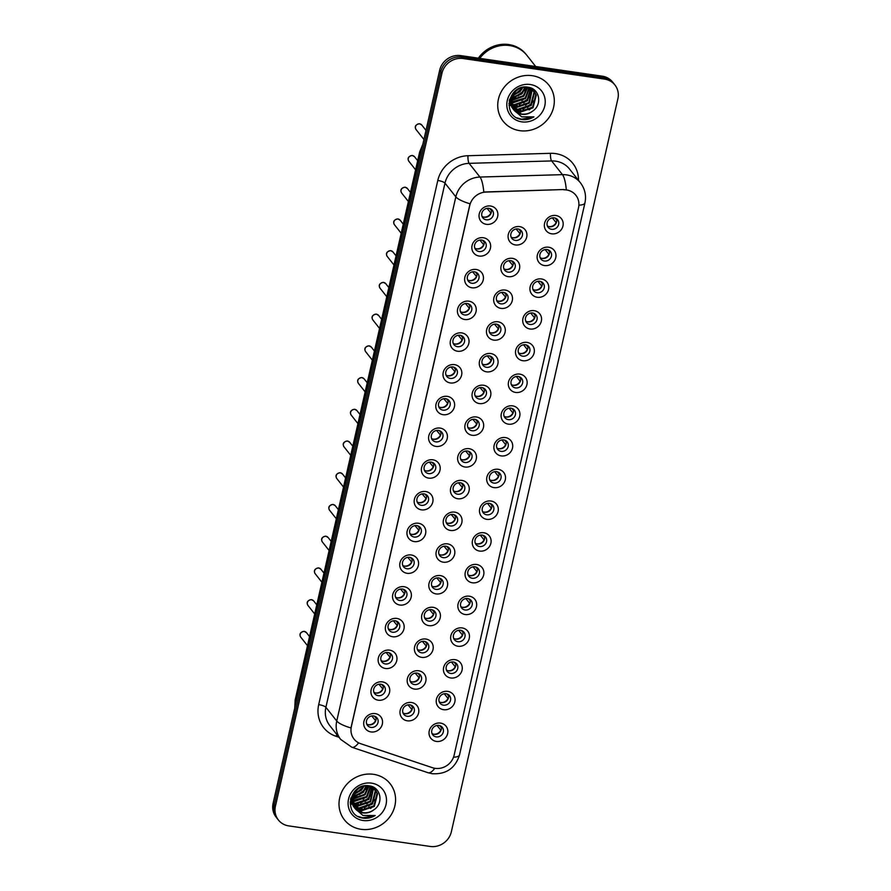 <?xml version="1.0" encoding="UTF-8"?>
<svg xmlns="http://www.w3.org/2000/svg" width="891" height="891" viewBox="0 0 891 891"><rect width="100%" height="100%" fill="white"/><g stroke="black" fill="none" stroke-linecap="round" stroke-linejoin="round"><path stroke-width="1.34" d="M479.169 256.051A9.712 8.966 -38.4 0 1 472.052 245.56A9.712 8.966 -38.4 0 1 483.323 237.73A9.712 8.966 -38.4 0 1 490.44 248.233A9.712 8.966 -38.4 0 1 479.169 256.051M481.675 240.069A6.07 5.602 141.6 0 0 475.616 249.558A6.07 5.602 141.6 0 0 485.305 248.589A6.07 5.602 141.6 0 0 481.675 240.069M471.963 287.782A9.712 8.966 -38.4 0 1 464.846 277.279A9.712 8.966 -38.4 0 1 476.117 269.461A9.712 8.966 -38.4 0 1 483.234 279.952A9.712 8.966 -38.4 0 1 471.963 287.782M474.469 271.8A6.07 5.602 141.6 0 0 468.41 281.289A6.07 5.602 141.6 0 0 478.099 280.309A6.07 5.602 141.6 0 0 474.469 271.8M464.746 319.501A9.712 8.966 -38.4 0 1 457.629 309.01A9.712 8.966 -38.4 0 1 468.911 301.18A9.712 8.966 -38.4 0 1 476.028 311.683A9.712 8.966 -38.4 0 1 464.746 319.501M467.263 303.519A6.07 5.602 141.6 0 0 461.204 313.008A6.07 5.602 141.6 0 0 470.894 312.039A6.07 5.602 141.6 0 0 467.263 303.519M457.54 351.232A9.712 8.966 -38.4 0 1 450.423 340.73A9.712 8.966 -38.4 0 1 461.705 332.911A9.712 8.966 -38.4 0 1 468.822 343.403A9.712 8.966 -38.4 0 1 457.54 351.232M460.057 335.25A6.07 5.602 141.6 0 0 453.998 344.739A6.07 5.602 141.6 0 0 463.676 343.759A6.07 5.602 141.6 0 0 460.057 335.25M450.334 382.952A9.712 8.966 -38.4 0 1 443.217 372.46A9.712 8.966 -38.4 0 1 454.499 364.631A9.712 8.966 -38.4 0 1 461.616 375.133A9.712 8.966 -38.4 0 1 450.334 382.952M452.851 366.969A6.07 5.602 141.6 0 0 446.792 376.459A6.07 5.602 141.6 0 0 456.47 375.49A6.07 5.602 141.6 0 0 452.851 366.969M443.128 414.683A9.712 8.966 -38.4 0 1 436.011 404.18A9.712 8.966 -38.4 0 1 447.293 396.361A9.712 8.966 -38.4 0 1 454.41 406.853A9.712 8.966 -38.4 0 1 443.128 414.683M445.645 398.7A6.07 5.602 141.6 0 0 439.575 408.189A6.07 5.602 141.6 0 0 449.264 407.209A6.07 5.602 141.6 0 0 445.645 398.7M435.922 446.402A9.712 8.966 -38.4 0 1 428.805 435.911A9.712 8.966 -38.4 0 1 440.087 428.081A9.712 8.966 -38.4 0 1 447.204 438.584A9.712 8.966 -38.4 0 1 435.922 446.402M438.428 430.42A6.07 5.602 141.6 0 0 432.369 439.909A6.07 5.602 141.6 0 0 442.059 438.94A6.07 5.602 141.6 0 0 438.428 430.42M428.716 478.133A9.712 8.966 -38.4 0 1 421.599 467.63A9.712 8.966 -38.4 0 1 432.87 459.801A9.712 8.966 -38.4 0 1 439.987 470.303A9.712 8.966 -38.4 0 1 428.716 478.133M431.222 462.139A6.07 5.602 141.6 0 0 425.163 471.64A6.07 5.602 141.6 0 0 434.853 470.66A6.07 5.602 141.6 0 0 431.222 462.139M421.499 509.852A9.712 8.966 -38.4 0 1 414.382 499.361A9.712 8.966 -38.4 0 1 425.664 491.531A9.712 8.966 -38.4 0 1 432.781 502.034A9.712 8.966 -38.4 0 1 421.499 509.852M424.016 493.87A6.07 5.602 141.6 0 0 417.957 503.359A6.07 5.602 141.6 0 0 427.647 502.39A6.07 5.602 141.6 0 0 424.016 493.87M414.293 541.583A9.712 8.966 -38.4 0 1 407.176 531.081A9.712 8.966 -38.4 0 1 418.458 523.251A9.712 8.966 -38.4 0 1 425.575 533.754A9.712 8.966 -38.4 0 1 414.293 541.583M416.81 525.59A6.07 5.602 141.6 0 0 410.751 535.09A6.07 5.602 141.6 0 0 420.441 534.11A6.07 5.602 141.6 0 0 416.81 525.59M407.087 573.303A9.712 8.966 -38.4 0 1 399.97 562.811A9.712 8.966 -38.4 0 1 411.252 554.982A9.712 8.966 -38.4 0 1 418.369 565.484A9.712 8.966 -38.4 0 1 407.087 573.303M409.604 557.321A6.07 5.602 141.6 0 0 403.545 566.81A6.07 5.602 141.6 0 0 413.224 565.841A6.07 5.602 141.6 0 0 409.604 557.321M399.881 605.034A9.712 8.966 -38.4 0 1 392.764 594.531A9.712 8.966 -38.4 0 1 404.046 586.701A9.712 8.966 -38.4 0 1 411.163 597.204A9.712 8.966 -38.4 0 1 399.881 605.034M402.398 589.04A6.07 5.602 141.6 0 0 396.339 598.54A6.07 5.602 141.6 0 0 406.018 597.56A6.07 5.602 141.6 0 0 402.398 589.04M392.675 636.753A9.712 8.966 -38.4 0 1 385.558 626.262A9.712 8.966 -38.4 0 1 396.84 618.432A9.712 8.966 -38.4 0 1 403.957 628.935A9.712 8.966 -38.4 0 1 392.675 636.753M395.192 620.771A6.07 5.602 141.6 0 0 389.122 630.26A6.07 5.602 141.6 0 0 398.812 629.291A6.07 5.602 141.6 0 0 395.192 620.771M385.469 668.484A9.712 8.966 -38.4 0 1 378.352 657.981A9.712 8.966 -38.4 0 1 389.623 650.152A9.712 8.966 -38.4 0 1 396.74 660.654A9.712 8.966 -38.4 0 1 385.469 668.484M387.975 652.49A6.07 5.602 141.6 0 0 381.916 661.991A6.07 5.602 141.6 0 0 391.606 661.011A6.07 5.602 141.6 0 0 387.975 652.49M378.252 700.203A9.712 8.966 -38.4 0 1 371.146 689.701A9.712 8.966 -38.4 0 1 382.417 681.882A9.712 8.966 -38.4 0 1 389.534 692.385A9.712 8.966 -38.4 0 1 378.252 700.203M380.769 684.221A6.07 5.602 141.6 0 0 374.71 693.71A6.07 5.602 141.6 0 0 384.4 692.741A6.07 5.602 141.6 0 0 380.769 684.221M371.046 731.934A9.712 8.966 -38.4 0 1 363.929 721.432A9.712 8.966 -38.4 0 1 375.211 713.602A9.712 8.966 -38.4 0 1 382.328 724.105A9.712 8.966 -38.4 0 1 371.046 731.934M373.563 715.941A6.07 5.602 141.6 0 0 367.504 725.441A6.07 5.602 141.6 0 0 377.194 724.461A6.07 5.602 141.6 0 0 373.563 715.941M486.375 224.332A9.712 8.966 -38.4 0 1 479.258 213.829A9.712 8.966 -38.4 0 1 490.54 206.01A9.712 8.966 -38.4 0 1 497.657 216.502A9.712 8.966 -38.4 0 1 486.375 224.332M488.892 208.349A6.07 5.602 141.6 0 0 482.822 217.838A6.07 5.602 141.6 0 0 492.511 216.869A6.07 5.602 141.6 0 0 488.892 208.349M508.215 276.667A9.712 8.966 -38.4 0 1 501.098 266.164A9.712 8.966 -38.4 0 1 512.381 258.345A9.712 8.966 -38.4 0 1 519.498 268.837A9.712 8.966 -38.4 0 1 508.215 276.667M510.732 260.673A6.07 5.602 141.6 0 0 504.674 270.173A6.07 5.602 141.6 0 0 514.352 269.193A6.07 5.602 141.6 0 0 510.732 260.673M501.009 308.386A9.712 8.966 -38.4 0 1 493.892 297.895A9.712 8.966 -38.4 0 1 505.175 290.065A9.712 8.966 -38.4 0 1 512.292 300.568A9.712 8.966 -38.4 0 1 501.009 308.386M503.526 292.404A6.07 5.602 141.6 0 0 497.456 301.893A6.07 5.602 141.6 0 0 507.146 300.924A6.07 5.602 141.6 0 0 503.526 292.404M493.803 340.117A9.712 8.966 -38.4 0 1 486.686 329.614A9.712 8.966 -38.4 0 1 497.958 321.785A9.712 8.966 -38.4 0 1 505.074 332.287A9.712 8.966 -38.4 0 1 493.803 340.117M496.309 324.124A6.07 5.602 141.6 0 0 490.25 333.624A6.07 5.602 141.6 0 0 499.94 332.644A6.07 5.602 141.6 0 0 496.309 324.124M486.586 371.837A9.712 8.966 -38.4 0 1 479.481 361.345A9.712 8.966 -38.4 0 1 490.752 353.515A9.712 8.966 -38.4 0 1 497.869 364.018A9.712 8.966 -38.4 0 1 486.586 371.837M489.103 355.854A6.07 5.602 141.6 0 0 483.045 365.343A6.07 5.602 141.6 0 0 492.734 364.374A6.07 5.602 141.6 0 0 489.103 355.854M479.38 403.567A9.712 8.966 -38.4 0 1 472.263 393.065A9.712 8.966 -38.4 0 1 483.546 385.235A9.712 8.966 -38.4 0 1 490.663 395.738A9.712 8.966 -38.4 0 1 479.38 403.567M481.897 387.574A6.07 5.602 141.6 0 0 475.839 397.074A6.07 5.602 141.6 0 0 485.528 396.094A6.07 5.602 141.6 0 0 481.897 387.574M472.174 435.287A9.712 8.966 -38.4 0 1 465.057 424.795A9.712 8.966 -38.4 0 1 476.34 416.966A9.712 8.966 -38.4 0 1 483.457 427.468A9.712 8.966 -38.4 0 1 472.174 435.287M474.691 419.305A6.07 5.602 141.6 0 0 468.633 428.794A6.07 5.602 141.6 0 0 478.311 427.825A6.07 5.602 141.6 0 0 474.691 419.305M464.968 467.018A9.712 8.966 -38.4 0 1 457.851 456.515A9.712 8.966 -38.4 0 1 469.134 448.685A9.712 8.966 -38.4 0 1 476.251 459.188A9.712 8.966 -38.4 0 1 464.968 467.018M467.485 451.024A6.07 5.602 141.6 0 0 461.427 460.524A6.07 5.602 141.6 0 0 471.105 459.544A6.07 5.602 141.6 0 0 467.485 451.024M457.762 498.737A9.712 8.966 -38.4 0 1 450.646 488.235A9.712 8.966 -38.4 0 1 461.928 480.416A9.712 8.966 -38.4 0 1 469.045 490.919A9.712 8.966 -38.4 0 1 457.762 498.737M460.279 482.755A6.07 5.602 141.6 0 0 454.21 492.244A6.07 5.602 141.6 0 0 463.899 491.275A6.07 5.602 141.6 0 0 460.279 482.755M450.556 530.468A9.712 8.966 -38.4 0 1 443.44 519.965A9.712 8.966 -38.4 0 1 454.722 512.136A9.712 8.966 -38.4 0 1 461.828 522.638A9.712 8.966 -38.4 0 1 450.556 530.468M453.062 514.475A6.07 5.602 141.6 0 0 447.004 523.975A6.07 5.602 141.6 0 0 456.693 522.995A6.07 5.602 141.6 0 0 453.062 514.475M443.35 562.188A9.712 8.966 -38.4 0 1 436.234 551.685A9.712 8.966 -38.4 0 1 447.505 543.866A9.712 8.966 -38.4 0 1 454.622 554.358A9.712 8.966 -38.4 0 1 443.35 562.188M445.856 546.205A6.07 5.602 141.6 0 0 439.798 555.694A6.07 5.602 141.6 0 0 449.487 554.725A6.07 5.602 141.6 0 0 445.856 546.205M436.133 593.918A9.712 8.966 -38.4 0 1 429.017 583.416A9.712 8.966 -38.4 0 1 440.299 575.586A9.712 8.966 -38.4 0 1 447.416 586.089A9.712 8.966 -38.4 0 1 436.133 593.918M438.65 577.925A6.07 5.602 141.6 0 0 432.592 587.425A6.07 5.602 141.6 0 0 442.281 586.445A6.07 5.602 141.6 0 0 438.65 577.925M428.927 625.638A9.712 8.966 -38.4 0 1 421.811 615.135A9.712 8.966 -38.4 0 1 433.093 607.317A9.712 8.966 -38.4 0 1 440.21 617.808A9.712 8.966 -38.4 0 1 428.927 625.638M431.444 609.656A6.07 5.602 141.6 0 0 425.386 619.145A6.07 5.602 141.6 0 0 435.064 618.176A6.07 5.602 141.6 0 0 431.444 609.656M421.721 657.369A9.712 8.966 -38.4 0 1 414.605 646.866A9.712 8.966 -38.4 0 1 425.887 639.036A9.712 8.966 -38.4 0 1 433.004 649.539A9.712 8.966 -38.4 0 1 421.721 657.369M424.239 641.375A6.07 5.602 141.6 0 0 418.18 650.864A6.07 5.602 141.6 0 0 427.858 649.895A6.07 5.602 141.6 0 0 424.239 641.375M414.515 689.088A9.712 8.966 -38.4 0 1 407.399 678.586A9.712 8.966 -38.4 0 1 418.681 670.767A9.712 8.966 -38.4 0 1 425.798 681.259A9.712 8.966 -38.4 0 1 414.515 689.088M417.033 673.106A6.07 5.602 141.6 0 0 410.963 682.595A6.07 5.602 141.6 0 0 420.652 681.626A6.07 5.602 141.6 0 0 417.033 673.106M407.31 720.808A9.712 8.966 -38.4 0 1 400.193 710.316A9.712 8.966 -38.4 0 1 411.475 702.487A9.712 8.966 -38.4 0 1 418.592 712.989A9.712 8.966 -38.4 0 1 407.31 720.808M409.815 704.826A6.07 5.602 141.6 0 0 403.757 714.315A6.07 5.602 141.6 0 0 413.446 713.346A6.07 5.602 141.6 0 0 409.815 704.826M515.421 244.936A9.712 8.966 -38.4 0 1 508.304 234.444A9.712 8.966 -38.4 0 1 519.587 226.615A9.712 8.966 -38.4 0 1 526.704 237.117A9.712 8.966 -38.4 0 1 515.421 244.936M517.938 228.954A6.07 5.602 141.6 0 0 511.88 238.443A6.07 5.602 141.6 0 0 521.558 237.474A6.07 5.602 141.6 0 0 517.938 228.954M544.468 265.551A9.712 8.966 -38.4 0 1 537.351 255.049A9.712 8.966 -38.4 0 1 548.633 247.219A9.712 8.966 -38.4 0 1 555.75 257.722A9.712 8.966 -38.4 0 1 544.468 265.551M546.985 249.558A6.07 5.602 141.6 0 0 540.926 259.058A6.07 5.602 141.6 0 0 550.616 258.078A6.07 5.602 141.6 0 0 546.985 249.558M537.262 297.271A9.712 8.966 -38.4 0 1 530.145 286.768A9.712 8.966 -38.4 0 1 541.427 278.95A9.712 8.966 -38.4 0 1 548.544 289.452A9.712 8.966 -38.4 0 1 537.262 297.271M539.779 281.289A6.07 5.602 141.6 0 0 533.72 290.778A6.07 5.602 141.6 0 0 543.399 289.809A6.07 5.602 141.6 0 0 539.779 281.289M530.056 329.002A9.712 8.966 -38.4 0 1 522.939 318.499A9.712 8.966 -38.4 0 1 534.221 310.669A9.712 8.966 -38.4 0 1 541.338 321.172A9.712 8.966 -38.4 0 1 530.056 329.002M532.573 313.008A6.07 5.602 141.6 0 0 526.514 322.509A6.07 5.602 141.6 0 0 536.193 321.528A6.07 5.602 141.6 0 0 532.573 313.008M522.85 360.721A9.712 8.966 -38.4 0 1 515.733 350.219A9.712 8.966 -38.4 0 1 527.015 342.4A9.712 8.966 -38.4 0 1 534.132 352.892A9.712 8.966 -38.4 0 1 522.85 360.721M525.367 344.739A6.07 5.602 141.6 0 0 519.297 354.228A6.07 5.602 141.6 0 0 528.987 353.259A6.07 5.602 141.6 0 0 525.367 344.739M515.644 392.452A9.712 8.966 -38.4 0 1 508.527 381.949A9.712 8.966 -38.4 0 1 519.809 374.12A9.712 8.966 -38.4 0 1 526.926 384.622A9.712 8.966 -38.4 0 1 515.644 392.452M518.161 376.459A6.07 5.602 141.6 0 0 512.091 385.959A6.07 5.602 141.6 0 0 521.781 384.979A6.07 5.602 141.6 0 0 518.161 376.459M508.438 424.172A9.712 8.966 -38.4 0 1 501.321 413.669A9.712 8.966 -38.4 0 1 512.592 405.85A9.712 8.966 -38.4 0 1 519.709 416.342A9.712 8.966 -38.4 0 1 508.438 424.172M510.944 408.189A6.07 5.602 141.6 0 0 504.885 417.679A6.07 5.602 141.6 0 0 514.575 416.71A6.07 5.602 141.6 0 0 510.944 408.189M501.221 455.902A9.712 8.966 -38.4 0 1 494.104 445.4A9.712 8.966 -38.4 0 1 505.386 437.57A9.712 8.966 -38.4 0 1 512.503 448.073A9.712 8.966 -38.4 0 1 501.221 455.902M503.738 439.909A6.07 5.602 141.6 0 0 497.679 449.398A6.07 5.602 141.6 0 0 507.369 448.429A6.07 5.602 141.6 0 0 503.738 439.909M494.015 487.622A9.712 8.966 -38.4 0 1 486.898 477.119A9.712 8.966 -38.4 0 1 498.18 469.301A9.712 8.966 -38.4 0 1 505.297 479.792A9.712 8.966 -38.4 0 1 494.015 487.622M496.532 471.64A6.07 5.602 141.6 0 0 490.473 481.129A6.07 5.602 141.6 0 0 500.163 480.16A6.07 5.602 141.6 0 0 496.532 471.64M486.809 519.342A9.712 8.966 -38.4 0 1 479.692 508.85A9.712 8.966 -38.4 0 1 490.974 501.02A9.712 8.966 -38.4 0 1 498.091 511.523A9.712 8.966 -38.4 0 1 486.809 519.342M489.326 503.359A6.07 5.602 141.6 0 0 483.267 512.848A6.07 5.602 141.6 0 0 492.946 511.88A6.07 5.602 141.6 0 0 489.326 503.359M479.603 551.072A9.712 8.966 -38.4 0 1 472.486 540.57A9.712 8.966 -38.4 0 1 483.768 532.751A9.712 8.966 -38.4 0 1 490.885 543.243A9.712 8.966 -38.4 0 1 479.603 551.072M482.12 535.09A6.07 5.602 141.6 0 0 476.061 544.579A6.07 5.602 141.6 0 0 485.74 543.599A6.07 5.602 141.6 0 0 482.12 535.09M472.397 582.792A9.712 8.966 -38.4 0 1 465.28 572.3A9.712 8.966 -38.4 0 1 476.562 564.471A9.712 8.966 -38.4 0 1 483.679 574.973A9.712 8.966 -38.4 0 1 472.397 582.792M474.914 566.81A6.07 5.602 141.6 0 0 468.844 576.299A6.07 5.602 141.6 0 0 478.534 575.33A6.07 5.602 141.6 0 0 474.914 566.81M465.191 614.523A9.712 8.966 -38.4 0 1 458.074 604.02A9.712 8.966 -38.4 0 1 469.345 596.202A9.712 8.966 -38.4 0 1 476.462 606.693A9.712 8.966 -38.4 0 1 465.191 614.523M467.697 598.54A6.07 5.602 141.6 0 0 461.638 608.03A6.07 5.602 141.6 0 0 471.328 607.049A6.07 5.602 141.6 0 0 467.697 598.54M457.974 646.242A9.712 8.966 -38.4 0 1 450.868 635.751A9.712 8.966 -38.4 0 1 462.139 627.921A9.712 8.966 -38.4 0 1 469.256 638.424A9.712 8.966 -38.4 0 1 457.974 646.242M460.491 630.26A6.07 5.602 141.6 0 0 454.432 639.749A6.07 5.602 141.6 0 0 464.122 638.78A6.07 5.602 141.6 0 0 460.491 630.26M450.768 677.973A9.712 8.966 -38.4 0 1 443.651 667.47A9.712 8.966 -38.4 0 1 454.933 659.652A9.712 8.966 -38.4 0 1 462.05 670.143A9.712 8.966 -38.4 0 1 450.768 677.973M453.285 661.991A6.07 5.602 141.6 0 0 447.226 671.48A6.07 5.602 141.6 0 0 456.916 670.5A6.07 5.602 141.6 0 0 453.285 661.991M443.562 709.693A9.712 8.966 -38.4 0 1 436.445 699.201A9.712 8.966 -38.4 0 1 447.728 691.371A9.712 8.966 -38.4 0 1 454.844 701.874A9.712 8.966 -38.4 0 1 443.562 709.693M446.079 693.71A6.07 5.602 141.6 0 0 440.02 703.199A6.07 5.602 141.6 0 0 449.699 702.231A6.07 5.602 141.6 0 0 446.079 693.71M436.356 741.423A9.712 8.966 -38.4 0 1 429.239 730.921A9.712 8.966 -38.4 0 1 440.522 723.091A9.712 8.966 -38.4 0 1 447.638 733.594A9.712 8.966 -38.4 0 1 436.356 741.423M438.873 725.43A6.07 5.602 141.6 0 0 432.814 734.93A6.07 5.602 141.6 0 0 442.493 733.95A6.07 5.602 141.6 0 0 438.873 725.43M551.685 233.821A9.712 8.966 -38.4 0 1 544.568 223.329A9.712 8.966 -38.4 0 1 555.839 215.499A9.712 8.966 -38.4 0 1 562.956 226.002A9.712 8.966 -38.4 0 1 551.685 233.821M554.191 217.838A6.07 5.602 141.6 0 0 548.132 227.328A6.07 5.602 141.6 0 0 557.822 226.359A6.07 5.602 141.6 0 0 554.191 217.838M483.913 240.915A6.07 5.602 -38.4 0 1 474.814 248.121M476.707 272.635A6.07 5.602 -38.4 0 1 467.608 279.841M469.501 304.366A6.07 5.602 -38.4 0 1 460.402 311.572M462.295 336.085A6.07 5.602 -38.4 0 1 453.185 343.291M455.089 367.816A6.07 5.602 -38.4 0 1 445.979 375.022M447.883 399.536A6.07 5.602 -38.4 0 1 438.773 406.741M440.677 431.266A6.07 5.602 -38.4 0 1 431.567 438.472M433.46 462.986A6.07 5.602 -38.4 0 1 424.361 470.192M426.254 494.717A6.07 5.602 -38.4 0 1 417.155 501.923M419.048 526.436A6.07 5.602 -38.4 0 1 409.938 533.642M411.842 558.167A6.07 5.602 -38.4 0 1 402.732 565.373M404.637 589.887A6.07 5.602 -38.4 0 1 395.526 597.093M397.431 621.617A6.07 5.602 -38.4 0 1 388.32 628.823M390.213 653.337A6.07 5.602 -38.4 0 1 381.114 660.543M383.007 685.068A6.07 5.602 -38.4 0 1 373.908 692.262M375.802 716.787A6.07 5.602 -38.4 0 1 366.691 723.993M491.13 209.185A6.07 5.602 -38.4 0 1 482.02 216.39M512.971 261.52A6.07 5.602 -38.4 0 1 503.861 268.726M505.765 293.25A6.07 5.602 -38.4 0 1 496.655 300.456M498.548 324.97A6.07 5.602 -38.4 0 1 489.449 332.176M491.342 356.701A6.07 5.602 -38.4 0 1 482.243 363.907M484.136 388.42A6.07 5.602 -38.4 0 1 475.026 395.626M476.93 420.151A6.07 5.602 -38.4 0 1 467.82 427.357M469.724 451.871A6.07 5.602 -38.4 0 1 460.614 459.077M462.518 483.601A6.07 5.602 -38.4 0 1 453.408 490.796M455.301 515.321A6.07 5.602 -38.4 0 1 446.202 522.527M448.095 547.041A6.07 5.602 -38.4 0 1 438.996 554.247M440.889 578.771A6.07 5.602 -38.4 0 1 431.79 585.977M433.683 610.491A6.07 5.602 -38.4 0 1 424.573 617.697M426.477 642.222A6.07 5.602 -38.4 0 1 417.367 649.428M419.271 673.941A6.07 5.602 -38.4 0 1 410.161 681.147M412.065 705.672A6.07 5.602 -38.4 0 1 402.955 712.878M520.177 229.8A6.07 5.602 -38.4 0 1 511.066 237.006M549.224 250.404A6.07 5.602 -38.4 0 1 540.124 257.61M542.018 282.135A6.07 5.602 -38.4 0 1 532.907 289.33M534.812 313.855A6.07 5.602 -38.4 0 1 525.701 321.061M527.606 345.574A6.07 5.602 -38.4 0 1 518.495 352.78M520.4 377.305A6.07 5.602 -38.4 0 1 511.289 384.511M513.183 409.025A6.07 5.602 -38.4 0 1 504.083 416.231M505.977 440.755A6.07 5.602 -38.4 0 1 496.877 447.961M498.771 472.475A6.07 5.602 -38.4 0 1 489.66 479.681M491.565 504.206A6.07 5.602 -38.4 0 1 482.454 511.412M484.359 535.925A6.07 5.602 -38.4 0 1 475.248 543.131M477.153 567.656A6.07 5.602 -38.4 0 1 468.042 574.862M469.936 599.376A6.07 5.602 -38.4 0 1 460.836 606.582M462.73 631.106A6.07 5.602 -38.4 0 1 453.63 638.312M455.524 662.826A6.07 5.602 -38.4 0 1 446.424 670.032M448.318 694.557A6.07 5.602 -38.4 0 1 439.207 701.763M441.112 726.276A6.07 5.602 -38.4 0 1 432.001 733.482M556.43 218.685A6.07 5.602 -38.4 0 1 547.33 225.891M563.769 189.794A16.383 15.125 -38.4 0 1 566.52 189.961A16.383 15.125 -38.4 0 1 575.853 195.252A16.383 15.125 -38.4 0 1 578.526 207.67L454.143 755.134A16.383 15.125 -38.4 0 1 432.469 767.708L360.721 743.718A16.383 15.125 -38.4 0 1 354.017 739.051A16.383 15.125 -38.4 0 1 351.355 726.633L469.769 205.431A16.383 15.125 -38.4 0 1 486.052 192.066L563.558 189.538L568.658 190.318M532.261 75.69A29.136 26.897 141.6 0 0 502.379 89.779A29.136 26.897 141.6 0 0 503.17 121.254A29.136 26.897 141.6 0 0 519.776 130.665A29.136 26.897 141.6 0 0 549.669 116.587A29.136 26.897 141.6 0 0 548.867 85.102A29.136 26.897 141.6 0 0 532.261 75.69A29.136 26.897 141.6 0 0 502.379 89.779A29.136 26.897 141.6 0 0 503.17 121.254A29.136 26.897 141.6 0 0 519.776 130.665A29.136 26.897 141.6 0 0 549.669 116.587A29.136 26.897 141.6 0 0 548.867 85.102A29.136 26.897 141.6 0 0 532.261 75.69M373.541 774.324A29.136 26.897 141.6 0 0 343.648 788.412A29.136 26.897 141.6 0 0 344.449 819.887A29.136 26.897 141.6 0 0 361.044 829.298A29.136 26.897 141.6 0 0 390.937 815.22A29.136 26.897 141.6 0 0 390.135 783.735A29.136 26.897 141.6 0 0 373.541 774.324A29.136 26.897 141.6 0 0 343.648 788.412A29.136 26.897 141.6 0 0 344.449 819.887A29.136 26.897 141.6 0 0 361.044 829.298A29.136 26.897 141.6 0 0 390.937 815.22A29.136 26.897 141.6 0 0 390.135 783.735A29.136 26.897 141.6 0 0 373.541 774.324M614.913 84.979L612.596 82.05A18.21 16.806 141.6 0 0 602.227 76.169L460.803 55.621A18.21 16.806 141.6 0 0 439.653 70.289L273.114 803.281L274.272 804.751A18.21 16.806 141.6 0 0 277.246 818.551A18.21 16.806 141.6 0 1 274.272 804.751L440.811 71.759L274.272 804.751L275.43 806.21A18.21 16.806 141.6 0 0 278.404 820.021A18.21 16.806 141.6 0 0 288.773 825.901L430.197 846.45A18.21 16.806 141.6 0 0 451.347 831.782L617.886 98.778A18.21 16.806 141.6 0 0 614.913 84.979A18.21 16.806 141.6 0 0 604.532 79.099L463.12 58.539A18.21 16.806 141.6 0 0 441.969 73.218L275.43 806.21M460.803 55.621L461.961 57.08A18.21 16.806 141.6 0 0 440.811 71.759A18.21 16.806 141.6 0 1 461.961 57.08L603.385 77.628L461.961 57.08L463.12 58.539M613.754 83.52A18.21 16.806 141.6 0 0 603.385 77.628A18.21 16.806 141.6 0 1 613.754 83.52M358.605 742.827A21.239 6.994 108.5 0 1 351.878 747.259L340.707 739.43A24.28 22.409 -38.4 0 1 336.753 721.019A21.239 5.368 -167.2 0 0 350.954 727.958L470.036 203.783A21.239 5.368 12.8 0 1 455.836 196.855A24.28 22.409 -38.4 0 1 479.971 177.053A21.239 5.123 88.3 0 1 483.802 192.011L563.558 189.538M273.114 803.281A18.21 16.806 141.6 0 0 276.087 817.092L278.404 820.021M555.572 218.217L556.686 219.62M556.741 220.11L555.115 218.05M548.789 226.559A6.671 6.159 141.6 0 0 556.118 222.594L552.364 217.861M520.099 233.798L516.112 228.976M512.525 237.674A6.671 6.159 141.6 0 0 519.865 233.709M520.489 231.226L518.852 229.165M519.319 229.332L520.422 230.736M491.442 210.621L489.805 208.561M491.052 213.194L487.065 208.36M483.479 217.07A6.671 6.159 141.6 0 0 490.818 213.105M490.262 208.728L491.375 210.131M548.366 249.948L549.48 251.351M549.535 251.841L547.909 249.77M541.583 258.29A6.671 6.159 141.6 0 0 548.912 254.325L545.158 249.58M541.16 281.667L542.263 283.071M542.329 283.561L540.692 281.5M534.366 290.009A6.671 6.159 141.6 0 0 541.706 286.044L537.952 281.311M533.954 313.398L535.057 314.801M535.123 315.28L533.486 313.22M527.16 321.729A6.671 6.159 141.6 0 0 534.5 317.775L530.746 313.031M526.748 345.118L527.851 346.521M527.918 347.011L526.28 344.951M519.954 353.46A6.671 6.159 141.6 0 0 527.294 349.495L523.54 344.761M512.893 265.529L508.906 260.695M505.32 269.405A6.671 6.159 141.6 0 0 512.659 265.44M513.283 262.956L511.646 260.896M512.113 261.063L513.216 262.466M505.687 297.249L501.7 292.426M498.114 301.125A6.671 6.159 141.6 0 0 505.453 297.16M506.066 294.676L504.44 292.616M504.896 292.783L506.01 294.186M498.481 328.979L494.494 324.146M490.908 332.855A6.671 6.159 141.6 0 0 498.236 328.89M498.86 326.407L497.234 324.335M497.69 324.513L498.804 325.917M535.691 66.502L526.882 55.353A30.35 28.011 141.6 0 0 509.585 45.552A30.35 28.011 141.6 0 0 479.726 58.372M526.804 55.264A30.35 28.011 141.6 0 0 526.737 55.175A30.35 28.011 141.6 0 0 509.44 45.374A30.35 28.011 141.6 0 0 479.481 58.327M509.284 100.672A30.35 28.011 141.6 0 0 509.964 100.449M511.178 100.004A30.35 28.011 141.6 0 0 515.867 97.754M524.198 90.815A30.35 28.011 141.6 0 0 526.692 87.496M526.737 55.175L526.08 54.351A30.35 28.011 141.6 0 0 508.794 44.55A30.35 28.011 141.6 0 0 478.356 58.171M510.621 100.583L509.374 100.293M510.354 100.037L509.485 99.859M529.377 88.109L525.679 98.489L512.648 102.944L511.078 102.576M510.654 102.443L509.452 101.986M528.953 87.964L525.222 97.91L511.066 102.12M510.621 101.997L509.385 101.563M530.913 88.777L527.517 100.817L514.486 105.261L511.289 104.303M510.911 104.124L509.852 103.556M530.546 88.588L527.06 100.237L514.029 104.681L511.222 103.891M510.833 103.724L509.73 103.178M532.25 89.601L529.354 103.133L516.323 107.588L511.69 105.873M531.927 89.378L528.898 102.554L515.867 107.009L511.568 105.494M511.222 105.294L510.253 104.648M533.408 90.57L534.444 92.898L531.192 105.461L518.161 109.916L512.247 107.321M510.131 105.216L508.928 103.389M533.13 90.314L533.987 92.319L530.735 104.882L517.704 109.326L512.091 106.965M509.674 104.626L508.928 103.579M513.806 109.86L513.973 110.061A13.721 12.663 141.6 0 0 521.636 114.293A13.721 12.663 141.6 0 0 532.462 111.252C542.775 104.715 539.512 88.599 528.318 87.273C508.794 83.153 501.087 115.719 520.767 119.316L521.736 119.494C526.002 120.062 530.067 119.194 533.921 116.888L521.68 116.844L513.973 110.061C505.977 101.541 515.477 85.425 526.804 87.507L534.411 91.673L536.282 95.226L533.03 107.789L519.999 112.233L512.96 108.646M511.969 107.533L509.273 100.716M534.177 91.383L535.825 94.646L532.573 107.198L519.542 111.653L512.77 108.323M532.462 111.252C529.009 113.68 525.322 114.583 521.38 113.981L513.584 109.56M513.35 109.281L511.289 105.483L514.085 91.951M522.761 87.663L520.166 91.528L512.403 95.86M521.926 87.853L519.709 90.938L512.793 95.081M525.467 87.418L522.003 93.845L511.467 98.489M524.866 87.418L521.547 93.265L511.634 97.887M527.595 87.63L523.841 96.172L511.111 100.661M527.093 87.541L523.385 95.593L511.167 100.148M531.604 88.309L532.094 89.256M531.66 88.332L533.219 90.247M532.339 89.055L532.952 89.991M527.75 87.173L534.411 91.673M530.268 84.511A19.791 18.265 141.6 0 0 507.28 100.46A19.791 18.265 141.6 0 0 521.781 121.855A19.791 18.265 141.6 0 0 544.769 105.906A19.791 18.265 141.6 0 0 530.268 84.511M509.697 99.124A19.791 18.265 141.6 0 0 510.799 98.912M511.401 98.778A19.791 18.265 141.6 0 0 512.637 98.422M522.828 87.652L511.991 96.818M533.921 116.888L521.513 119.216L517.003 117.824M533.341 100.995L531.069 104.002L522.85 109.248M529.666 96.351L527.394 99.358L519.175 104.592M524.153 89.378L521.881 92.397L513.662 97.631M532.573 107.21L529.187 109.883M530.735 104.882L527.349 107.555M520.912 110.094L515.689 110.384M528.898 102.554L525.512 105.238M532.25 90.359L530.88 94.791M527.06 100.237L523.674 102.911M517.226 105.45L512.013 105.728M511.345 105.661L510.688 105.572M510.376 105.517L508.95 105.183M525.222 97.91L521.825 100.594M521.547 93.265L518.15 95.938M350.564 799.305A30.35 28.011 141.6 0 0 351.243 799.082M352.457 798.648A30.35 28.011 141.6 0 0 357.146 796.387M365.466 789.448A30.35 28.011 141.6 0 0 367.972 786.129M351.889 799.216L350.642 798.926M351.622 798.67L350.753 798.492M370.656 786.742L366.958 797.122L353.927 801.577L352.357 801.221M351.923 801.087L350.731 800.619M370.233 786.597L366.491 796.543L352.335 800.753M351.9 800.63L350.653 800.196M372.193 787.41L368.796 799.45L355.765 803.905L352.569 802.936M352.19 802.769L351.121 802.19M371.825 787.232L368.328 798.871L355.297 803.314L352.491 802.524M352.101 802.357L351.009 801.811M373.518 788.234L370.634 801.777L357.603 806.221L352.959 804.506M373.206 788.012L370.166 801.187L357.135 805.642L352.847 804.128M352.502 803.927L351.533 803.281M374.688 789.203L375.712 791.542L372.471 804.094L359.441 808.549L353.527 805.954M351.41 803.849L350.208 802.023M374.409 788.947L375.256 790.952L372.004 803.515L358.973 807.97L353.371 805.598M350.943 803.27L350.196 802.212M355.086 808.493L355.242 808.694A13.721 12.663 141.6 0 0 362.904 812.926A13.721 12.663 141.6 0 0 373.741 809.897C384.054 803.348 380.78 787.232 369.587 785.907C350.063 781.797 342.367 814.352 362.036 817.949L363.005 818.127C367.281 818.695 371.347 817.827 375.2 815.521L362.96 815.477L355.242 808.694C347.256 800.174 356.756 784.058 368.072 786.14L375.679 790.306L377.55 793.859L374.309 806.422L361.278 810.866L354.228 807.279M353.248 806.166L350.553 799.35M375.445 790.016L377.093 793.28L373.841 805.843L360.81 810.287L354.039 806.956M373.741 809.897C370.288 812.314 366.591 813.227 362.648 812.614L354.852 808.193M354.618 807.914L352.558 804.116L355.364 790.595M364.04 786.296L361.445 790.161L353.671 794.494M363.194 786.486L360.978 789.582L354.072 793.714M366.736 786.051L363.283 792.478L352.747 797.122M366.134 786.051L362.815 791.899L352.903 796.521M368.863 786.263L365.121 794.805L352.379 799.305M368.373 786.174L364.653 794.226L352.435 798.782M372.884 786.942L373.374 787.889M372.939 786.976L374.487 788.891M373.607 787.689L374.22 788.624M369.03 785.817L375.679 790.306M371.536 783.144A19.791 18.265 141.6 0 0 348.548 799.093A19.791 18.265 141.6 0 0 363.049 820.488A19.791 18.265 141.6 0 0 386.037 804.54A19.791 18.265 141.6 0 0 371.536 783.144M350.976 797.757A19.791 18.265 141.6 0 0 352.079 797.545M352.68 797.412A19.791 18.265 141.6 0 0 353.916 797.055M364.096 786.285L353.27 795.463M375.2 815.521L362.793 817.849L358.271 816.457M374.621 799.628L372.338 802.646L364.129 807.881M370.946 794.984L368.662 797.991L360.454 803.237M365.433 788.012L363.149 791.03L354.941 796.264M373.841 805.843L370.456 808.516M372.004 803.515L368.618 806.188M362.18 808.727L356.968 809.017M370.166 801.198L366.78 803.871M373.708 787.366L373.641 788.101M373.518 788.992L372.16 793.424M368.328 798.871L364.942 801.544M358.505 804.083L353.293 804.373M352.624 804.295L351.967 804.205M351.655 804.15L350.219 803.827M366.491 796.543L363.105 799.227M362.815 791.899L359.429 794.583M519.531 376.848L520.645 378.252M520.7 378.731L519.074 376.67M512.748 385.179A6.671 6.159 141.6 0 0 520.088 381.225L516.335 376.481M512.325 408.568L513.439 409.971M513.494 410.461L511.868 408.401M505.542 416.91A6.671 6.159 141.6 0 0 512.871 412.945L509.129 408.201M505.119 440.299L506.233 441.691M506.288 442.181L504.662 440.121M498.336 448.63A6.671 6.159 141.6 0 0 505.665 444.676L501.911 439.931M491.264 360.699L487.277 355.877M483.702 364.575A6.671 6.159 141.6 0 0 491.03 360.61M491.654 358.126L490.028 356.066M490.484 356.233L491.598 357.636M484.058 392.43L480.071 387.596M476.496 396.306A6.671 6.159 141.6 0 0 483.824 392.341M484.448 389.857L482.822 387.785M483.278 387.964L484.392 389.367M476.852 424.149L472.865 419.327M469.279 428.025A6.671 6.159 141.6 0 0 476.618 424.06M477.242 421.577L475.605 419.516M476.072 419.683L477.175 421.087M497.913 472.018L499.016 473.422M499.083 473.912L497.445 471.851M491.13 480.36A6.671 6.159 141.6 0 0 498.459 476.395L494.705 471.651M490.707 503.749L491.81 505.141M491.877 505.631L490.239 503.571M483.913 512.08A6.671 6.159 141.6 0 0 491.253 508.126L487.5 503.382M483.501 535.469L484.604 536.872M484.671 537.362L483.033 535.302M476.707 543.811A6.671 6.159 141.6 0 0 484.047 539.846L480.294 535.101M476.284 567.199L477.398 568.592M477.453 569.082L475.827 567.021M469.501 575.53A6.671 6.159 141.6 0 0 476.841 571.577L473.088 566.832M469.078 598.919L470.192 600.322M470.248 600.812L468.621 598.752M462.295 607.261A6.671 6.159 141.6 0 0 469.624 603.296L465.882 598.552M469.646 455.88L465.659 451.046M462.073 459.756A6.671 6.159 141.6 0 0 462.151 459.756A6.671 6.159 141.6 0 0 469.412 455.791M470.036 453.296L468.399 451.236M468.866 451.414L469.969 452.817M462.44 487.6L458.453 482.777M454.867 491.476A6.671 6.159 141.6 0 0 462.206 487.511M462.83 485.027L461.193 482.967M461.649 483.134L462.763 484.537M455.234 519.319L451.247 514.497M447.661 523.195A6.671 6.159 141.6 0 0 454.989 519.241M455.613 516.747L453.987 514.686M454.443 514.864L455.557 516.268M448.017 551.05L444.03 546.216M440.455 554.926A6.671 6.159 141.6 0 0 447.783 550.961M448.407 548.477L446.781 546.417M447.237 546.584L448.351 547.987M440.811 582.77L436.824 577.947M433.249 586.646A6.671 6.159 141.6 0 0 440.577 582.692M441.201 580.197L439.575 578.136M440.031 578.315L441.145 579.718M461.872 630.639L462.986 632.042M463.042 632.532L461.415 630.472M455.089 638.981A6.671 6.159 141.6 0 0 462.418 635.016L458.665 630.282M454.666 662.369L455.78 663.773M455.836 664.263L454.21 662.202M447.883 670.711A6.671 6.159 141.6 0 0 455.212 666.746L451.459 662.002M447.46 694.089L448.563 695.492M448.63 695.982L446.992 693.922M440.666 702.431A6.671 6.159 141.6 0 0 448.006 698.466L444.253 693.733M440.254 725.82L441.357 727.223M441.424 727.713L439.786 725.653M433.46 734.162A6.671 6.159 141.6 0 0 440.8 730.197L437.047 725.452M433.605 614.5L429.618 609.667M426.032 618.376A6.671 6.159 141.6 0 0 433.371 614.411M433.995 611.928L432.358 609.867M432.826 610.034L433.928 611.438M426.399 646.22L422.412 641.397M418.826 650.096A6.671 6.159 141.6 0 0 426.165 646.142M426.789 643.647L425.152 641.587M425.62 641.765L426.722 643.157M419.193 677.951L415.206 673.117M411.62 681.827A6.671 6.159 141.6 0 0 418.959 677.862M419.583 675.378L417.946 673.318M418.414 673.485L419.516 674.888M411.987 709.67L408 704.848M404.414 713.546A6.671 6.159 141.6 0 0 411.753 709.592M412.366 707.098L410.74 705.037M411.197 705.215L412.31 706.608M484.225 242.341L482.599 240.28M483.846 244.914L479.859 240.091M476.273 248.789A6.671 6.159 141.6 0 0 483.601 244.836M483.056 240.459L484.169 241.851M477.019 274.072L475.393 272.011M476.629 276.644L472.642 271.811M469.067 280.52A6.671 6.159 141.6 0 0 476.395 276.555M475.85 272.178L476.963 273.582M469.813 305.791L468.187 303.731M469.423 308.364L465.436 303.541M461.861 312.24A6.671 6.159 141.6 0 0 469.189 308.286M468.644 303.909L469.757 305.301M462.607 337.522L460.97 335.462M462.217 340.095L458.23 335.261M454.644 343.971A6.671 6.159 141.6 0 0 461.983 340.006M461.438 335.629L462.54 337.032M455.401 369.242L453.764 367.181M455.011 371.814L451.024 366.992M447.438 375.69A6.671 6.159 141.6 0 0 454.778 371.725M454.232 367.348L455.334 368.751M448.195 400.972L446.558 398.912M447.805 403.545L443.818 398.711M440.232 407.421A6.671 6.159 141.6 0 0 447.572 403.456M447.026 399.079L448.128 400.482M440.978 432.692L439.352 430.631M440.6 435.265L436.612 430.442M433.026 439.14A6.671 6.159 141.6 0 0 440.354 435.176M439.809 430.799L440.922 432.202M433.772 464.423L432.146 462.362M433.394 466.995L429.395 462.162M425.82 470.871A6.671 6.159 141.6 0 0 433.149 466.906M432.603 462.529L433.717 463.933M426.566 496.142L424.94 494.082M426.176 498.715L422.189 493.892M418.614 502.591A6.671 6.159 141.6 0 0 425.943 498.626M425.397 494.249L426.511 495.652M419.36 527.873L417.723 525.801M418.97 530.446L414.983 525.612M411.408 534.322A6.671 6.159 141.6 0 0 418.737 530.357M418.191 525.98L419.293 527.383M412.154 559.593L410.517 557.532M411.765 562.165L407.777 557.343M404.191 566.041A6.671 6.159 141.6 0 0 411.531 562.076M410.985 557.699L412.088 559.102M404.948 591.323L403.311 589.252M404.559 593.896L400.571 589.062M396.985 597.772A6.671 6.159 141.6 0 0 397.052 597.772A6.671 6.159 141.6 0 0 404.325 593.807M403.779 589.43L404.882 590.833M397.731 623.043L396.105 620.982M397.353 625.616L393.365 620.793M389.779 629.492A6.671 6.159 141.6 0 0 397.119 625.527M396.562 621.15L397.676 622.553M390.525 654.762L388.899 652.702M390.147 657.346L386.159 652.513M382.573 661.211A6.671 6.159 141.6 0 0 389.902 657.257M389.356 652.88L390.47 654.284M383.319 686.493L381.693 684.433M382.93 689.066L378.942 684.243M375.367 692.942A6.671 6.159 141.6 0 0 382.696 688.977M382.15 684.6L383.264 686.003M376.113 718.213L374.487 716.152M375.724 720.786L371.736 715.963M368.161 724.661A6.671 6.159 141.6 0 0 375.49 720.708M374.944 716.331L376.058 717.734M339.014 737.28L336.052 736.289A30.35 28.011 -38.4 0 1 318.7 704.636L437.793 180.472A30.35 28.011 -38.4 0 1 467.953 155.725A6.07 1.47 -91.7 0 0 469.111 163.343L479.971 177.053L562.466 174.647A24.28 22.409 -38.4 0 1 566.542 174.881A24.28 22.409 -38.4 0 1 580.375 182.722L569.516 169.012A24.28 22.409 141.6 0 0 555.683 161.171A24.28 22.409 141.6 0 0 551.618 160.937L469.111 163.343A24.28 22.409 141.6 0 0 444.988 183.134L325.894 707.298A24.28 22.409 141.6 0 0 329.859 725.708L340.707 739.43M566.308 189.727A21.239 5.123 88.3 0 0 562.466 174.647L551.618 160.937A6.07 1.47 -91.7 0 1 550.449 153.319A30.35 28.011 -38.4 0 1 578.504 180.361M453.519 757.239A21.239 5.368 12.8 0 0 459.511 754.955L584.93 202.914A21.239 5.368 -167.2 0 1 578.883 205.208M318.7 704.636A6.07 1.537 12.8 0 1 325.894 707.298L336.753 721.019L455.836 196.855L444.988 183.134A6.07 1.537 12.8 0 0 437.793 180.472M434.786 768.287A21.239 6.994 108.5 0 1 428.036 772.72L351.878 747.259M467.953 155.725L550.449 153.319M604.532 79.099L602.227 76.169M441.969 73.218L439.653 70.289M336.876 734.585A6.07 1.994 -71.5 0 0 336.052 736.289M422.234 146.948A24.28 22.409 141.6 0 0 420.017 152.94L420.686 153.787M294.754 708.067L295.166 699.947L419.672 151.916A12.14 3.063 12.8 0 0 420.017 152.94L295.5 700.961L296.168 701.807M295.166 699.947A12.14 3.063 12.8 0 0 295.5 700.961A24.28 22.409 141.6 0 0 294.954 707.187M416.075 129.563C414.371 126.533 415.507 124.595 419.494 123.726L421.788 125.041A3.642 3.364 141.6 0 0 415.974 125.62A3.642 3.364 141.6 0 0 416.075 129.563L423.927 139.486M408.869 161.282C407.165 158.264 408.301 156.315 412.288 155.446L414.571 156.76A3.642 3.364 141.6 0 0 408.769 157.351A3.642 3.364 141.6 0 0 408.869 161.282L415.607 169.813M401.652 193.013C399.959 189.983 401.095 188.046 405.082 187.177L407.365 188.491A3.642 3.364 141.6 0 0 401.551 189.07A3.642 3.364 141.6 0 0 401.652 193.013L408.401 201.533M394.446 224.732C392.742 221.714 393.889 219.765 397.876 218.896L400.159 220.211A3.642 3.364 141.6 0 0 394.345 220.801A3.642 3.364 141.6 0 0 394.446 224.732L401.195 233.264M387.24 256.463C385.536 253.434 386.683 251.485 390.659 250.627L392.953 251.941A3.642 3.364 141.6 0 0 387.14 252.521A3.642 3.364 141.6 0 0 387.24 256.463L393.989 264.983M380.034 288.183C378.33 285.165 379.477 283.215 383.453 282.347L385.747 283.661A3.642 3.364 141.6 0 0 379.934 284.251A3.642 3.364 141.6 0 0 380.034 288.183L386.783 296.714M372.828 319.914C371.124 316.884 372.26 314.935 376.247 314.077L378.541 315.392A3.642 3.364 141.6 0 0 372.728 315.971A3.642 3.364 141.6 0 0 372.828 319.914L379.566 328.434M365.622 351.633C363.918 348.615 365.054 346.666 369.041 345.797L371.324 347.111A3.642 3.364 141.6 0 0 365.522 347.702A3.642 3.364 141.6 0 0 365.622 351.633L372.36 360.164M358.405 383.364C356.712 380.334 357.848 378.385 361.835 377.528L364.118 378.842A3.642 3.364 141.6 0 0 358.305 379.421A3.642 3.364 141.6 0 0 358.405 383.364L365.154 391.884M351.199 415.083C349.506 412.054 350.642 410.116 354.629 409.247L356.912 410.562A3.642 3.364 141.6 0 0 351.099 411.152A3.642 3.364 141.6 0 0 351.199 415.083L357.948 423.615M343.993 446.814C342.289 443.785 343.436 441.836 347.412 440.978L349.706 442.292A3.642 3.364 141.6 0 0 343.893 442.872A3.642 3.364 141.6 0 0 343.993 446.814L350.742 455.334M336.787 478.534C335.083 475.504 336.23 473.567 340.206 472.698L342.5 474.012A3.642 3.364 141.6 0 0 336.687 474.602A3.642 3.364 141.6 0 0 336.787 478.534L343.536 487.054M329.581 510.253C327.877 507.235 329.013 505.286 333 504.429L335.294 505.743A3.642 3.364 141.6 0 0 329.481 506.322A3.642 3.364 141.6 0 0 329.581 510.253L336.33 518.785M322.375 541.984C320.671 538.955 321.807 537.017 325.794 536.148L328.077 537.462A3.642 3.364 141.6 0 0 322.275 538.053A3.642 3.364 141.6 0 0 322.375 541.984L329.113 550.504M315.169 573.704C313.465 570.685 314.601 568.736 318.588 567.868L320.871 569.193A3.642 3.364 141.6 0 0 315.069 569.772A3.642 3.364 141.6 0 0 315.169 573.704L321.907 582.235M307.952 605.435C306.259 602.405 307.395 600.467 311.382 599.598L313.665 600.913A3.642 3.364 141.6 0 0 307.852 601.503A3.642 3.364 141.6 0 0 307.952 605.435L314.701 613.955M300.746 637.154C299.042 634.136 300.189 632.187 304.165 631.318L306.459 632.643A3.642 3.364 141.6 0 0 300.646 633.223A3.642 3.364 141.6 0 0 300.746 637.154L307.495 645.685M428.036 772.72L432.213 773.711C446.168 774.513 455.268 768.254 459.511 754.955M584.93 202.914C586.456 195.519 584.942 188.792 580.375 182.722M419.672 151.916L422.835 144.309M421.788 125.041L425.998 130.376M414.571 156.76L417.679 160.692M407.365 188.491L410.473 192.411M400.159 220.211L403.267 224.142M392.953 251.941L396.061 255.862M385.747 283.661L388.855 287.593M378.541 315.392L381.638 319.312M371.324 347.111L374.432 351.043M364.118 378.842L367.226 382.762M356.912 410.562L360.02 414.493M349.706 442.292L352.814 446.213M342.5 474.012L345.608 477.944M335.294 505.743L338.402 509.663M328.077 537.462L331.185 541.394M320.871 569.193L323.979 573.113M313.665 600.913L316.773 604.844M306.459 632.643L309.567 636.564"/></g></svg>
